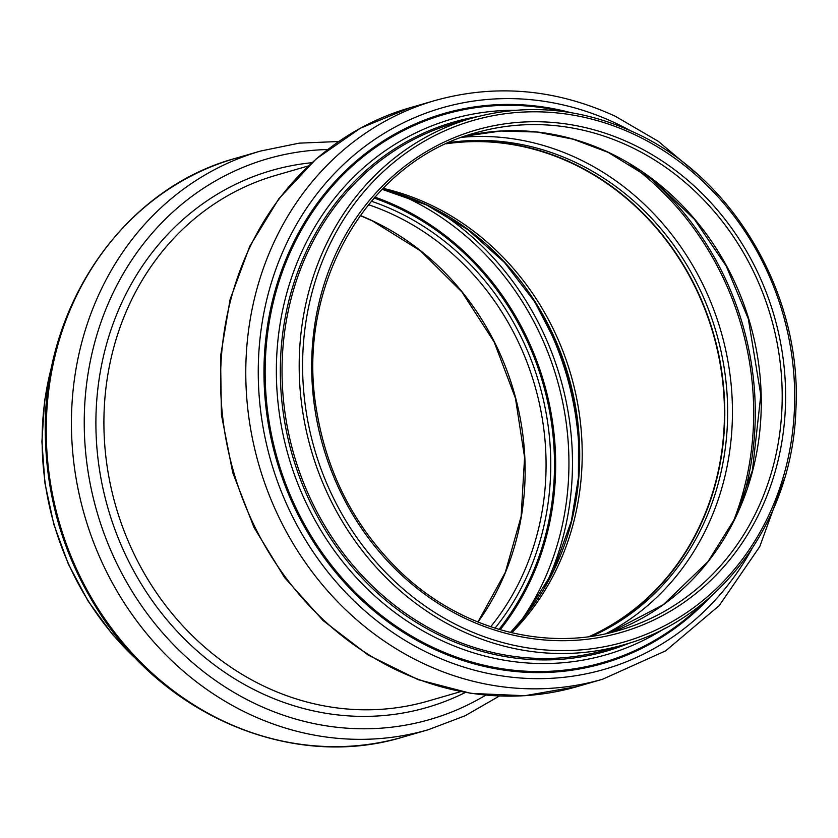 <?xml version="1.0" encoding="UTF-8"?>
<svg xmlns="http://www.w3.org/2000/svg" width="838" height="838" viewBox="0 0 838 838"><rect width="100%" height="100%" fill="white"/><g stroke="black" fill="none" stroke-linecap="round" stroke-linejoin="round"><path stroke-width="1.26" d="M383.05 188.341A258.523 232.147 -106.2 0 1 429.705 204.503A258.523 232.147 -106.2 0 1 511.788 632.774M446.204 143.801A258.523 232.147 -106.2 0 1 571.945 163.295A258.523 232.147 -106.2 0 1 724.262 402.848A258.523 232.147 -106.2 0 1 588.967 636.66M447.429 143.235A258.911 232.493 -106.2 0 1 572.071 162.949A258.911 232.493 -106.2 0 1 724.587 402.125A258.911 232.493 -106.2 0 1 590.319 636.482M382.17 189.241A258.911 232.493 -106.2 0 1 426.982 204.975A258.911 232.493 -106.2 0 1 510.572 632.481M532.088 297.72A284.983 255.904 -106.2 0 1 579.288 460.68M434.43 208.84A277.849 249.504 -106.2 0 1 544.26 587.972M397.191 193.484A274.906 246.854 -106.2 0 1 406.776 197.758A274.906 246.854 -106.2 0 1 520.985 620.864M374.858 197.108A267.175 239.909 -106.2 0 1 398.06 206.598A267.175 239.909 -106.2 0 1 500.181 629.736M374.052 198.019A266.191 239.029 -106.2 0 1 397.463 207.573A266.191 239.029 -106.2 0 1 499.019 629.401M371.318 201.204A262.294 235.53 -106.2 0 1 396.028 211.176A262.294 235.53 -106.2 0 1 495.007 628.175M368.427 204.692A258.911 232.493 -106.2 0 1 393.347 214.717A258.911 232.493 -106.2 0 1 490.691 626.761M360.214 215.45A258.911 232.493 -106.2 0 1 372.418 220.782A258.911 232.493 -106.2 0 1 477.995 622.068M138.972 661.601A274.047 246.089 -106.2 0 1 52.543 363.252M403.088 737.031A301.251 270.506 -106.2 0 1 59.435 522.943A301.251 270.506 -106.2 0 1 235.447 158.33C123.207 188.833 42.34 306.656 45.304 434.032C46.352 498.757 64.4 558.276 99.439 612.599C166.196 717.506 294.389 770.373 403.088 737.031L428.27 729.73A301.251 270.506 -106.2 0 1 84.628 515.653A301.251 270.506 -106.2 0 1 260.628 151.029L235.447 158.33M485.736 695.173A291.875 262.095 -106.2 0 1 97.03 512.06A291.875 262.095 -106.2 0 1 327.679 149.52M465.331 692.471A279.515 251.002 -106.2 0 1 108.144 508.834A279.515 251.002 -106.2 0 1 311.872 162.719M460.701 691.622L428.082 701.071A273.659 245.744 -106.2 0 1 115.895 506.592A273.659 245.744 -106.2 0 1 275.786 175.362L308.405 165.914M448.801 142.628A258.911 232.493 -106.2 0 1 574.92 162.122A258.911 232.493 -106.2 0 1 727.468 402.125A258.911 232.493 -106.2 0 1 591.796 636.262M462.063 137.264A262.42 235.646 -106.2 0 1 577.654 158.455A262.42 235.646 -106.2 0 1 731.941 394.928A262.42 235.646 -106.2 0 1 605.874 633.706M629.338 163.661A284.941 255.862 -106.2 0 1 733.135 521.98M644.831 173.728A286.104 256.91 -106.2 0 1 740.844 505.199M608.556 152.38A258.911 232.493 -106.2 0 1 761.281 402.093A258.911 232.493 -106.2 0 1 609.058 632.983L663.235 604.753L708.037 561.554L734.716 518.795L752.451 470.38L760.81 394.981L748.334 318.901L726.263 266.159L694.43 219.357L654.394 180.809L608.126 152.359L573.182 139.213L537.116 132.048L500.81 131.021L465.132 136.165A258.911 232.493 -106.2 0 1 608.556 152.38M629.474 146.315A258.911 232.493 -106.2 0 1 782.147 402.051A258.911 232.493 -106.2 0 1 619.596 630.228C545.695 652.341 460.125 629.464 399.946 571.39C354.61 527.332 326.757 473.229 316.366 409.091C295.489 286.271 367.557 161.472 475.523 132.865A258.911 232.493 -106.2 0 1 629.474 146.315M631.37 143.675A261.477 234.797 -106.2 0 1 699.583 590.465A261.477 234.797 -106.2 0 1 314.973 409.562A261.477 234.797 -106.2 0 1 631.37 143.675M634.534 134.583A271.481 243.785 -106.2 0 1 705.366 598.468A271.481 243.785 -106.2 0 1 306.027 410.651A271.481 243.785 -106.2 0 1 634.534 134.583M623.807 644.778A274.047 246.089 -106.2 0 1 311.191 450.016A274.047 246.089 -106.2 0 1 471.312 118.326L454.154 123.291A274.047 246.089 -106.2 0 0 294.044 454.982A274.047 246.089 -106.2 0 0 606.66 649.743L623.807 644.778C720.837 618.245 792.79 519.581 795.922 409.112C802.144 294.84 733.627 177.363 634.544 132.572C580.566 107.798 526.159 103.053 471.312 118.326M629.757 642.966A275.335 247.241 -106.2 0 1 292.389 455.463A275.335 247.241 -106.2 0 1 477.304 116.671M665.173 628.133A278.74 250.3 -106.2 0 1 288.576 456.574A278.74 250.3 -106.2 0 1 515.161 110.281M704.266 602.134A285.276 256.166 -106.2 0 1 277.65 459.737A285.276 256.166 -106.2 0 1 562.099 111.349M710.582 596.74A286.261 257.046 -106.2 0 1 276.519 460.062A286.261 257.046 -106.2 0 1 570.322 112.543M751.665 549.309A292.232 262.42 -106.2 0 1 402.701 638.954A292.232 262.42 -106.2 0 1 280.657 256.795A292.232 262.42 -106.2 0 1 615.563 123.123A292.232 262.42 -106.2 0 1 630.396 130.665M784.818 477.461L759.783 546.544L719.214 605.612L665.676 650.833L602.616 679.23A301.251 270.506 -106.2 0 1 258.973 465.142A301.251 270.506 -106.2 0 1 434.974 100.529L409.792 107.819A301.251 270.506 -106.2 0 0 233.781 472.443A301.251 270.506 -106.2 0 0 577.424 686.532L524.808 695.718L471.008 693.393L418.12 679.66L368.186 655.065L323.101 620.581L284.585 577.56L254.082 527.626L232.765 472.716L221.442 414.915L220.53 356.422L230.094 299.47L249.766 246.246L278.824 198.774L316.188 158.895L360.403 128.183L409.792 107.819M510.468 632.46L526.023 614.715L553.426 570.804L571.39 520.953L578.419 477.849L578.513 433.602L571.652 389.565L558.056 347.026L534.895 302.068L504.434 262.43L467.855 229.643L426.552 204.964L382.097 189.315M477.911 622.026L505.283 572.417L521.131 516.533L524.578 457.38L515.433 398.155L494.179 342.04L461.968 292.053L420.55 250.897L372.135 220.771L360.151 215.534M141.245 663.885L112.554 634.555L88.063 601.024L68.349 564.058L53.883 524.557L44.99 483.432L41.9 441.657L44.676 400.218L53.244 360.099M428.27 729.73L465.08 715.778L499.354 696.053M260.628 151.029L299.197 143.151L338.709 141.507M696.818 173.676L658.134 141.213L615.228 116.22C555.709 88.891 495.625 83.664 434.974 100.529M602.616 679.23L577.424 686.532"/></g></svg>

